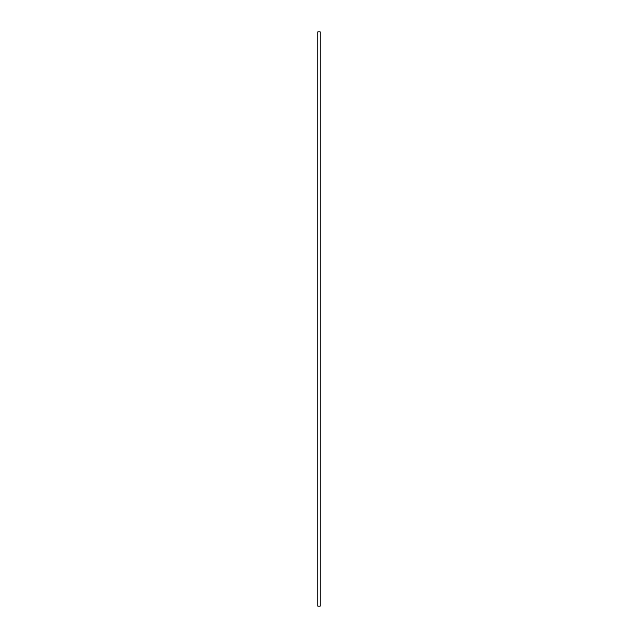 <?xml version="1.0" encoding="UTF-8"?>
<svg xmlns="http://www.w3.org/2000/svg" width="638" height="638" viewBox="0 0 638 638"><rect width="100%" height="100%" fill="white"/><g stroke="black" fill="none" stroke-linecap="round" stroke-linejoin="round"><path stroke-width="0.96" d="M317.788 319L317.788 606.1L320.212 606.1L320.212 31.9L317.788 31.9L317.788 319"/></g></svg>
